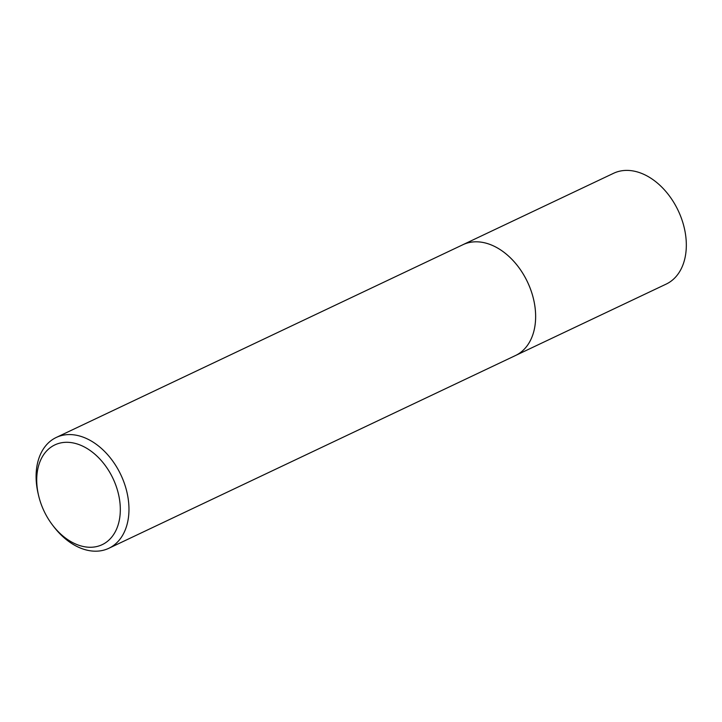 <?xml version="1.0" encoding="UTF-8"?>
<svg xmlns="http://www.w3.org/2000/svg" width="722" height="722" viewBox="0 0 722 722"><rect width="100%" height="100%" fill="white"/><g stroke="black" fill="none" stroke-linecap="round" stroke-linejoin="round"><path stroke-width="1.08" d="M38.627 495.698A55.197 38.131 64.6 0 1 72.886 442.884A55.197 38.131 64.6 0 1 119.933 502.602A55.197 38.131 64.6 0 1 84.158 546.68A55.197 38.131 64.6 0 1 52.553 525.084A55.197 38.131 64.6 0 1 38.627 495.698L38.203 493.902A61.334 42.372 64.6 0 1 56.262 437.46L462.928 244.704A61.334 42.372 64.6 0 1 482.928 242.457A61.334 42.372 64.6 0 1 532.511 295.253A61.334 42.372 64.6 0 1 515.463 355.54A61.334 42.381 64.6 0 1 514.867 355.82M462.504 244.902A61.334 42.372 64.6 0 1 482.937 242.448A61.334 42.372 64.6 0 1 532.619 295.578A61.334 42.372 64.6 0 1 515.039 355.738M56.262 437.46A61.334 42.372 64.6 0 1 76.261 435.222A61.334 42.372 64.6 0 1 125.845 488.018A61.334 42.372 64.6 0 1 108.796 548.305A61.334 42.372 64.6 0 1 88.788 550.543A61.334 42.372 64.6 0 1 53.681 526.555L52.553 525.084M462.324 244.984A61.334 42.381 64.6 0 1 462.928 244.686L613.628 173.271A61.334 42.372 64.6 0 1 685.9 237.376A61.334 42.372 64.6 0 1 666.162 284.107L108.796 548.305M462.928 244.686A61.334 42.381 64.6 0 1 535.219 308.808A61.334 42.381 64.6 0 1 515.472 355.54"/></g></svg>
